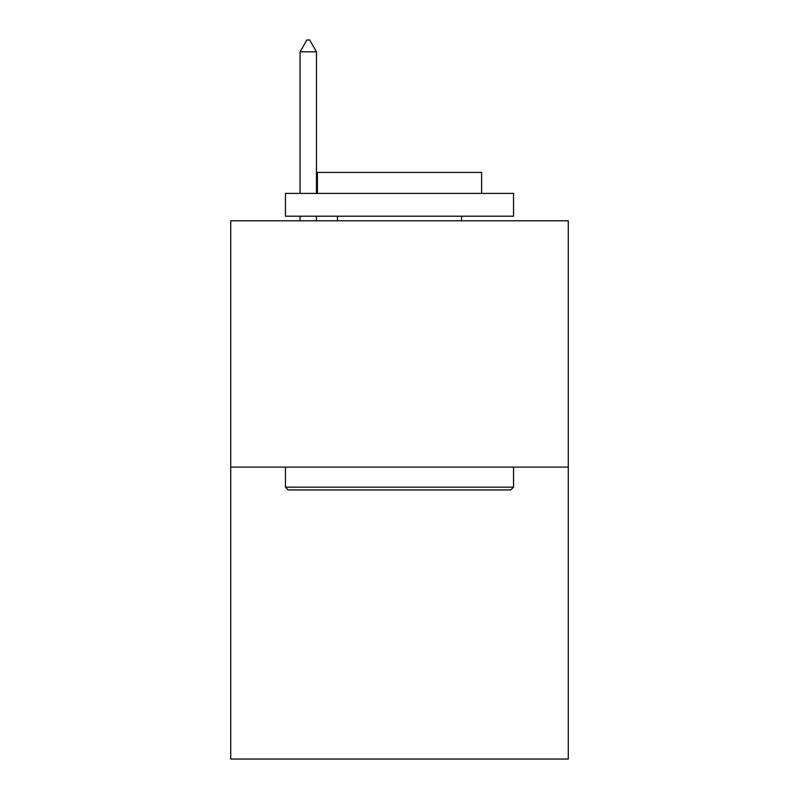 <?xml version="1.0" encoding="UTF-8"?>
<svg xmlns="http://www.w3.org/2000/svg" width="799" height="799" viewBox="0 0 799 799"><rect width="100%" height="100%" fill="white"/><g stroke="black" fill="none" stroke-linecap="round" stroke-linejoin="round"><path stroke-width="1.2" d="M568.279 467.105L568.279 220.774L230.721 220.774L230.721 759.05L568.279 759.05L568.279 467.105L230.721 467.105M510.801 489.917L288.199 489.917L285.463 487.17L513.537 487.17L510.801 489.917M285.463 193.408L513.537 193.408L513.537 216.209L285.463 216.209L285.463 193.408M481.607 193.408L481.607 172.424L317.393 172.424L317.393 193.408M285.463 467.105L285.463 487.17M513.537 467.105L513.537 487.17M337.458 216.209L337.458 220.774M461.542 216.209L461.542 220.774M316.474 51.815L309.632 39.95L306.896 39.95L300.054 51.815L316.474 51.815L316.474 193.408M316.474 216.209L316.474 220.774M300.054 51.815L300.054 193.408M300.054 216.209L300.054 220.774"/></g></svg>
